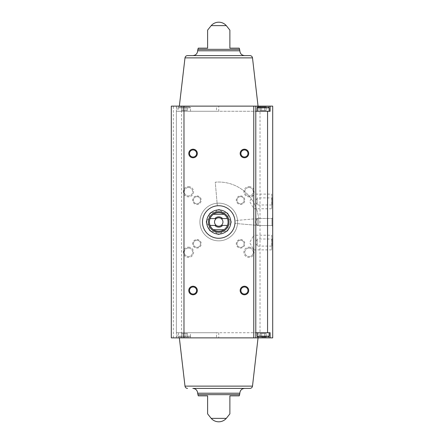 <?xml version="1.0" encoding="UTF-8"?>
<svg xmlns="http://www.w3.org/2000/svg" width="444" height="444" viewBox="0 0 444 444"><rect width="100%" height="100%" fill="white"/><g stroke="black" fill="none" stroke-linecap="round" stroke-linejoin="round"><path stroke-width="0.33" stroke-dasharray="2.22 1.67" d="M218.748 205.727A16.273 16.273 0 0 1 232.839 230.136A16.273 16.273 0 0 1 204.656 230.136A16.273 16.273 0 0 1 218.748 205.727A16.273 16.273 0 0 1 234.954 223.421A16.273 16.273 0 0 0 218.748 205.727A16.273 16.273 0 0 1 232.839 230.136A16.273 16.273 0 0 1 204.656 230.136A16.273 16.273 0 0 1 218.748 205.727A16.273 16.273 0 0 0 217.327 205.788A16.273 16.273 0 0 1 218.748 205.727M255.794 337.873L255.794 332.734L216.511 332.734L216.511 337.873L176.368 337.873L176.368 111.266L177.062 111.266L177.062 106.127L272.699 106.127L272.699 337.873L260.023 337.873L260.023 106.127M216.511 332.734L176.368 332.734L177.062 332.734L177.062 337.873L260.023 337.873M178.494 106.127L190.482 106.127L178.494 106.127L178.494 107.842L190.482 107.842L178.494 107.842L179.348 106.982L189.627 106.982L179.348 106.982L189.627 106.982L179.348 106.982L178.494 107.842L190.482 107.842L178.494 107.842L178.494 111.266L190.482 111.266L178.494 111.266M258.081 106.127L171.301 106.127L171.301 337.873L176.368 337.873M257.154 106.127L269.147 106.127L257.154 106.127L257.154 107.842L269.147 107.842L257.154 107.842L258.014 106.982L268.287 106.982L258.014 106.982M177.062 106.127L258.142 106.127L216.511 106.127L216.511 111.266L176.368 111.266L176.368 106.127M176.368 332.734L176.368 111.266M255.794 332.734L255.794 106.127M178.494 337.873L190.482 337.873L178.494 337.873L178.494 336.158L190.482 336.158L178.494 336.158L178.494 332.734L190.482 332.734L178.494 332.734M177.062 337.873L258.081 337.873M207.614 48.152L207.614 30.12L207.614 48.152L198.268 48.152M239.227 48.152L229.881 48.152M198.268 395.848L207.614 395.848M229.881 395.848L229.881 413.88L229.881 395.848L239.227 395.848M188.467 247.142A5.139 5.139 0 0 1 192.918 254.85A5.139 5.139 0 0 1 184.016 254.85A5.139 5.139 0 0 1 188.467 247.142M249.023 247.142A5.139 5.139 0 0 1 253.474 254.85A5.139 5.139 0 0 1 244.572 254.85A5.139 5.139 0 0 1 249.023 247.142M249.023 186.585A5.139 5.139 0 0 1 253.474 194.289A5.139 5.139 0 0 1 244.572 194.289A5.139 5.139 0 0 1 249.023 186.585M188.467 186.585A5.139 5.139 0 0 1 192.918 194.289A5.139 5.139 0 0 1 184.016 194.289A5.139 5.139 0 0 1 188.467 186.585M196.947 239.516A4.285 4.285 0 0 1 200.655 245.943A4.285 4.285 0 0 1 193.234 245.943A4.285 4.285 0 0 1 196.947 239.516M240.548 239.516A4.285 4.285 0 0 1 244.256 245.943A4.285 4.285 0 0 1 236.835 245.943A4.285 4.285 0 0 1 240.548 239.516M240.548 195.915A4.285 4.285 0 0 1 244.256 202.342A4.285 4.285 0 0 1 236.835 202.342A4.285 4.285 0 0 1 240.548 195.915M196.947 195.915A4.285 4.285 0 0 1 200.655 202.342A4.285 4.285 0 0 1 193.234 202.342A4.285 4.285 0 0 1 196.947 195.915M218.748 203.158A18.842 18.842 0 0 1 235.065 231.418A18.842 18.842 0 0 1 202.431 231.418A18.842 18.842 0 0 1 218.748 203.158A18.842 18.842 0 0 1 235.065 231.418A18.842 18.842 0 0 1 202.431 231.418A18.842 18.842 0 0 1 218.748 203.158M272.699 193.118L272.699 209.779L272.699 193.118L271.706 194.111L271.706 208.78L271.706 194.111L253.857 194.111L253.857 208.78L253.857 194.111L249.622 201.448L253.857 208.78L271.706 208.78L272.699 209.779M272.699 234.221L272.699 250.882L272.699 234.221L271.706 235.22L271.706 249.889L271.706 235.22L253.857 235.22L253.857 249.889L253.857 235.22L249.622 242.552L253.857 249.889L271.706 249.889L272.699 250.882M272.699 197.164L272.699 205.727L272.699 197.164L271.956 197.907L271.956 204.989L271.956 197.907L257.281 197.907L257.281 204.989L257.281 197.907L255.239 201.448L257.281 204.989L271.956 204.989L272.699 205.727M272.699 217.715L272.699 226.285L272.699 217.715L272.699 226.285L272.699 217.715L271.956 218.459L271.956 225.541L271.956 218.459L271.956 225.541L271.956 218.459L272.699 217.715M272.699 238.273L272.699 246.836L272.699 238.273L271.956 239.011L271.956 246.093L271.956 239.011L257.281 239.011L257.281 246.093L257.281 239.011L255.239 242.552L257.281 246.093L271.956 246.093L272.699 246.836M257.154 337.873L269.147 337.873L257.154 337.873L257.154 336.158L269.147 336.158L257.154 336.158L258.014 337.018L268.287 337.018L258.014 337.018M192.84 55.6L244.65 55.6L192.84 55.6M249.944 55.6L187.546 55.6M192.84 388.4L249.944 388.4M196.947 196.659A3.541 3.541 0 0 1 200.011 201.97A3.541 3.541 0 0 1 193.878 201.97A3.541 3.541 0 0 1 196.947 196.659A3.541 3.541 0 0 1 200.011 201.97A3.541 3.541 0 0 1 193.878 201.97A3.541 3.541 0 0 1 196.947 196.659M240.548 196.659A3.541 3.541 0 0 1 243.612 201.97A3.541 3.541 0 0 1 237.479 201.97A3.541 3.541 0 0 1 240.548 196.659A3.541 3.541 0 0 1 243.612 201.97A3.541 3.541 0 0 1 237.479 201.97A3.541 3.541 0 0 1 240.548 196.659M240.548 240.26A3.541 3.541 0 0 1 243.612 245.571A3.541 3.541 0 0 1 237.479 245.571A3.541 3.541 0 0 1 240.548 240.26A3.541 3.541 0 0 1 243.612 245.571A3.541 3.541 0 0 1 237.479 245.571A3.541 3.541 0 0 1 240.548 240.26M196.947 240.26A3.541 3.541 0 0 1 200.011 245.571A3.541 3.541 0 0 1 193.878 245.571A3.541 3.541 0 0 1 196.947 240.26A3.541 3.541 0 0 1 200.011 245.571A3.541 3.541 0 0 1 193.878 245.571A3.541 3.541 0 0 1 196.947 240.26M188.467 187.512A4.212 4.212 0 0 1 192.113 193.828A4.212 4.212 0 0 1 184.821 193.828A4.212 4.212 0 0 1 188.467 187.512A4.212 4.212 0 0 1 192.113 193.828A4.212 4.212 0 0 1 184.821 193.828A4.212 4.212 0 0 1 188.467 187.512M249.023 187.512A4.212 4.212 0 0 1 252.669 193.828A4.212 4.212 0 0 1 245.377 193.828A4.212 4.212 0 0 1 249.023 187.512A4.212 4.212 0 0 1 252.669 193.828A4.212 4.212 0 0 1 245.377 193.828A4.212 4.212 0 0 1 249.023 187.512M249.023 248.068A4.212 4.212 0 0 1 252.669 254.384A4.212 4.212 0 0 1 245.377 254.384A4.212 4.212 0 0 1 249.023 248.068A4.212 4.212 0 0 1 252.669 254.384A4.212 4.212 0 0 1 245.377 254.384A4.212 4.212 0 0 1 249.023 248.068M188.467 248.068A4.212 4.212 0 0 1 192.113 254.384A4.212 4.212 0 0 1 184.821 254.384A4.212 4.212 0 0 1 188.467 248.068A4.212 4.212 0 0 1 192.113 254.384A4.212 4.212 0 0 1 184.821 254.384A4.212 4.212 0 0 1 188.467 248.068M193.051 149.944A3.541 3.541 0 0 1 196.592 153.485A3.541 3.541 0 0 1 193.051 157.026A3.541 3.541 0 0 1 189.51 153.485A3.541 3.541 0 0 1 193.051 149.944M244.439 286.974A3.541 3.541 0 0 1 247.98 290.515A3.541 3.541 0 0 1 244.439 294.056A3.541 3.541 0 0 1 240.898 290.515A3.541 3.541 0 0 1 244.439 286.974M193.051 286.974A3.541 3.541 0 0 1 196.592 290.515A3.541 3.541 0 0 1 193.051 294.056A3.541 3.541 0 0 1 189.51 290.515A3.541 3.541 0 0 1 193.051 286.974M244.439 149.944A3.541 3.541 0 0 1 247.98 153.485A3.541 3.541 0 0 1 244.439 157.026A3.541 3.541 0 0 1 240.898 153.485A3.541 3.541 0 0 1 244.439 149.944M257.281 218.459L257.281 225.541L257.281 218.459L271.956 218.459L257.281 218.459L257.281 225.541L257.281 218.459L255.239 222L257.281 218.459M257.154 332.734L269.147 332.734L257.154 332.734M177.062 332.734L270.13 332.734L270.13 337.873M269.147 111.266L257.154 111.266L269.147 111.266M216.511 111.266L258.142 111.266L258.081 106.982M255.794 111.266L258.081 111.266M177.062 111.266L270.13 111.266L270.13 106.127M266.117 337.018L260.184 337.018L266.117 337.018L260.184 337.018L266.117 337.018L261.666 337.018L261.666 333.588L264.635 333.588L264.635 337.018L264.635 333.588L266.117 333.588L266.117 337.018L266.117 333.588L261.666 333.588L261.666 337.018L261.666 333.588L260.184 333.588L260.184 337.018L260.184 333.588L264.635 333.588L264.635 337.018L264.635 333.588L266.117 333.588L261.666 333.588L261.666 337.018M261.666 333.588L260.184 333.588L261.666 333.588M266.117 106.982L260.184 106.982L266.117 106.982L264.635 106.982L266.117 106.982L264.635 106.982L264.635 110.412L261.666 110.412L261.666 106.982L261.666 110.412L260.184 110.412L260.184 106.982L260.184 110.412L264.635 110.412L264.635 106.982L264.635 110.412L266.117 110.412L266.117 106.982L266.117 110.412L261.666 110.412L261.666 106.982L261.666 110.412L260.184 110.412L264.635 110.412L264.635 106.982M264.635 110.412L266.117 110.412L264.635 110.412M179.348 337.018L189.627 337.018L179.348 337.018L178.494 336.158L190.482 336.158L178.494 336.158L179.348 337.018L189.627 337.018L179.348 337.018M185.975 337.018L181.524 337.018L185.975 337.018L185.975 333.588L187.457 333.588L187.457 337.018L187.457 333.588L185.975 333.588L185.975 337.018L185.975 333.588L183.006 333.588L187.457 333.588L185.975 333.588L185.975 337.018M183.006 333.588L183.006 337.018L183.006 333.588L181.524 333.588L181.524 337.018L181.524 333.588L185.975 333.588L183.006 333.588L183.006 337.018L183.006 333.588L181.524 333.588L183.006 333.588M185.975 106.982L181.524 106.982L187.457 106.982L185.975 106.982L185.975 110.412L183.006 110.412L183.006 106.982L183.006 110.412L181.524 110.412L181.524 106.982L181.524 110.412L185.975 110.412L185.975 106.982L185.975 110.412L187.457 110.412L187.457 106.982L187.457 110.412L183.006 110.412L183.006 106.982L183.006 110.412L181.524 110.412L185.975 110.412L185.975 106.982M185.975 110.412L187.457 110.412L185.975 110.412M217.327 205.788L215.262 182.19A39.96 39.96 0 0 1 258.552 225.485L234.954 223.421A16.273 16.273 0 0 0 235.015 222A16.273 16.273 0 0 1 210.611 236.091A16.273 16.273 0 0 1 210.611 207.909A16.273 16.273 0 0 1 234.954 223.421L258.552 225.485A39.96 39.96 0 0 0 215.262 182.19L217.327 205.788M234.954 220.579A16.273 16.273 0 0 1 235.015 222A16.273 16.273 0 0 0 234.954 220.579L258.552 218.515L234.954 220.579M231.18 222.888L228.166 225.902L228.166 230.164L228.166 225.902L231.18 222.888A12.465 12.465 0 0 0 231.18 221.112L228.166 218.098L231.18 221.112A12.465 12.465 0 0 1 231.18 222.888M228.166 213.836L228.166 218.098L228.166 213.836A12.465 12.465 0 0 0 226.912 212.582L222.649 212.582L226.912 212.582A12.465 12.465 0 0 1 228.166 213.836M219.636 209.568L222.649 212.582L219.636 209.568A12.465 12.465 0 0 0 217.86 209.568L214.846 212.582L217.86 209.568A12.465 12.465 0 0 1 219.636 209.568M210.584 212.582L214.846 212.582L210.584 212.582A12.465 12.465 0 0 0 209.324 213.836L209.324 218.098L209.324 213.836A12.465 12.465 0 0 1 210.584 212.582M206.31 221.112L209.324 218.098L206.31 221.112A12.465 12.465 0 0 0 206.31 222.888L209.324 225.902L206.31 222.888A12.465 12.465 0 0 1 206.31 221.112M209.324 230.164L209.324 225.902L209.324 230.164A12.465 12.465 0 0 0 210.584 231.418L214.846 231.418L210.584 231.418A12.465 12.465 0 0 1 209.324 230.164M217.86 234.432L214.846 231.418L217.86 234.432A12.465 12.465 0 0 0 219.636 234.432L222.649 231.418L219.636 234.432A12.465 12.465 0 0 1 217.86 234.432M226.912 231.418L222.649 231.418L226.912 231.418A12.465 12.465 0 0 0 228.166 230.164A12.465 12.465 0 0 1 226.912 231.418M237.584 222A18.842 18.842 0 0 1 209.324 238.317A18.842 18.842 0 0 1 209.324 205.683A18.842 18.842 0 0 1 237.584 222A18.842 18.842 0 0 1 209.324 238.317A18.842 18.842 0 0 1 209.324 205.683A18.842 18.842 0 0 1 237.584 222M213.481 229.709A9.335 9.335 0 0 1 213.481 214.291L224.009 214.291A9.335 9.335 0 0 1 224.009 229.709L213.481 229.709M222.955 222A4.212 4.212 0 0 1 218.748 226.212A4.212 4.212 0 0 1 214.535 222A4.212 4.212 0 0 1 218.748 217.788A4.212 4.212 0 0 1 222.955 222M229.021 222A10.279 10.279 0 0 1 213.608 230.902A10.279 10.279 0 0 1 213.608 213.098A10.279 10.279 0 0 1 229.021 222M230.819 222A12.077 12.077 0 0 1 212.709 232.456A12.077 12.077 0 0 1 212.709 211.544A12.077 12.077 0 0 1 230.819 222M210.062 225.424L216.295 225.424M216.295 218.576L210.062 218.576M227.428 218.576L221.195 218.576M221.195 225.424L227.428 225.424M258.552 218.515A39.96 39.96 0 0 1 258.552 225.485A39.96 39.96 0 0 0 258.552 218.515M181.507 337.873L181.507 106.127M239.61 49.334L197.88 49.334M226.301 25.635L211.189 25.635M226.301 418.365L211.189 418.365M239.61 394.666L197.88 394.666M173.327 337.873L173.327 106.127M239.838 50.788L197.652 50.788M252.497 57.87L184.993 57.87M239.838 393.212L197.652 393.212M252.497 386.13L184.993 386.13M218.748 332.734L218.748 337.873M258.081 332.734L258.081 337.018M218.748 111.266L218.748 106.127M269.147 337.873L269.147 336.158L257.154 336.158M268.287 106.982L269.147 107.842L257.154 107.842M255.239 222L257.281 225.541L271.956 225.541L272.699 226.285L271.956 225.541L257.281 225.541L255.239 222M258.142 332.734L258.142 337.018M258.142 111.266L258.142 106.982M269.147 336.158L268.287 337.018M269.147 107.842L269.147 106.127M190.482 337.873L190.482 336.158L189.627 337.018L190.482 336.158L190.482 332.734M190.482 111.266L190.482 107.842L189.627 106.982L190.482 107.842L190.482 106.127"/><path stroke-width="0.67" d="M267.56 332.734L267.56 111.266L270.13 111.266L270.13 106.127L272.699 106.127L272.699 337.873L270.13 337.873L270.13 332.734L255.794 332.734M183.977 106.127L171.301 106.127L171.301 337.873L183.977 337.873L183.977 106.127L270.13 106.127M267.56 111.266L255.794 111.266M183.977 337.873L270.13 337.873M207.614 48.152L207.614 30.12L207.614 48.152L198.268 48.152L197.88 49.334L239.61 49.334L239.227 48.152L229.881 48.152L229.881 30.12L229.881 48.152M211.189 25.635L226.301 25.635A10.018 10.018 0 0 0 211.189 25.635L207.614 30.12M207.614 413.88L211.189 418.365L226.301 418.365L229.881 413.88M207.614 395.848L207.614 413.88L207.614 395.848L207.614 413.88L207.614 395.848L198.268 395.848L197.652 393.212L239.838 393.212C240.121 390.287 241.725 388.683 244.65 388.4M197.88 394.666L239.61 394.666L239.227 395.848L229.881 395.848L229.881 413.88L229.881 395.848M255.794 337.873L255.794 106.127M244.439 149.206A4.285 4.285 0 0 1 248.146 155.628A4.285 4.285 0 0 1 240.731 155.628A4.285 4.285 0 0 1 244.439 149.206M193.051 286.23A4.285 4.285 0 0 1 196.764 292.651A4.285 4.285 0 0 1 189.344 292.651A4.285 4.285 0 0 1 193.051 286.23M244.439 286.23A4.285 4.285 0 0 1 248.146 292.651A4.285 4.285 0 0 1 240.731 292.651A4.285 4.285 0 0 1 244.439 286.23M193.051 149.206A4.285 4.285 0 0 1 196.764 155.628A4.285 4.285 0 0 1 189.344 155.628A4.285 4.285 0 0 1 193.051 149.206M192.84 55.6C195.765 55.317 197.369 53.713 197.652 50.788L197.88 49.334M252.497 57.87L184.993 57.87C185.27 56.471 186.125 55.711 187.546 55.6L249.944 55.6C251.371 55.716 252.22 56.471 252.497 57.87L258.142 106.982M187.546 388.4C186.125 388.289 185.27 387.529 184.993 386.13L252.497 386.13C252.22 387.529 251.371 388.284 249.944 388.4L192.84 388.4C195.765 388.683 197.369 390.287 197.652 393.212M184.993 386.13L179.348 337.873M193.051 149.944A3.541 3.541 0 0 1 196.12 155.256A3.541 3.541 0 0 1 189.988 155.256A3.541 3.541 0 0 1 193.051 149.944M244.439 286.974A3.541 3.541 0 0 1 247.502 292.285A3.541 3.541 0 0 1 241.37 292.285A3.541 3.541 0 0 1 244.439 286.974M193.051 286.974A3.541 3.541 0 0 1 196.12 292.285A3.541 3.541 0 0 1 189.988 292.285A3.541 3.541 0 0 1 193.051 286.974M244.439 149.944A3.541 3.541 0 0 1 247.502 155.256A3.541 3.541 0 0 1 241.37 155.256A3.541 3.541 0 0 1 244.439 149.944M261.666 337.018L266.117 337.018M258.014 337.018L257.154 336.158L257.154 332.734M257.154 111.266L257.154 107.842L258.014 106.982L266.117 106.982M264.635 106.982L258.014 106.982M235.015 222A16.273 16.273 0 0 1 210.611 236.091A16.273 16.273 0 0 1 210.611 207.909A16.273 16.273 0 0 1 235.015 222M227.428 218.576L222.577 218.576A5.139 5.139 0 0 0 214.918 218.576L210.062 218.576A9.335 9.335 0 0 1 213.481 214.291L224.009 214.291A9.335 9.335 0 0 1 224.009 229.709L213.481 229.709A9.335 9.335 0 0 1 210.062 225.424L214.918 225.424A5.139 5.139 0 0 0 222.577 225.424L227.428 225.424M210.062 218.576A9.335 9.335 0 0 0 210.062 225.424M214.918 218.576L216.295 218.576A4.212 4.212 0 0 1 221.195 218.576L222.577 218.576M222.577 225.424L221.195 225.424A4.212 4.212 0 0 1 216.295 225.424L214.918 225.424M221.195 225.424A4.212 4.212 0 0 0 221.195 218.576M216.295 218.576A4.212 4.212 0 0 0 216.295 225.424M229.021 222A10.279 10.279 0 0 1 213.608 230.902A10.279 10.279 0 0 1 213.608 213.098A10.279 10.279 0 0 1 229.021 222M224.009 229.709A9.335 9.335 0 0 1 213.481 229.709M213.481 214.291A9.335 9.335 0 0 1 224.009 214.291M230.819 222A12.077 12.077 0 0 1 212.709 232.456A12.077 12.077 0 0 1 212.709 211.544A12.077 12.077 0 0 1 230.819 222M253.768 337.873L253.768 106.127M197.652 50.788L239.838 50.788L239.61 49.334M258.081 337.018L258.081 337.873M258.081 106.982L258.081 106.127M257.154 336.158L269.147 336.158L268.287 337.018M257.154 107.842L269.147 107.842L268.287 106.982M226.301 25.635L229.881 30.12M239.838 50.788C240.121 53.713 241.725 55.317 244.65 55.6M184.993 57.87L179.348 106.127M211.189 418.365A10.018 10.018 0 0 0 226.301 418.365M239.61 394.666L239.838 393.212M252.497 386.13L258.142 337.018M269.147 336.158L269.147 332.734M269.147 111.266L269.147 107.842"/></g></svg>
